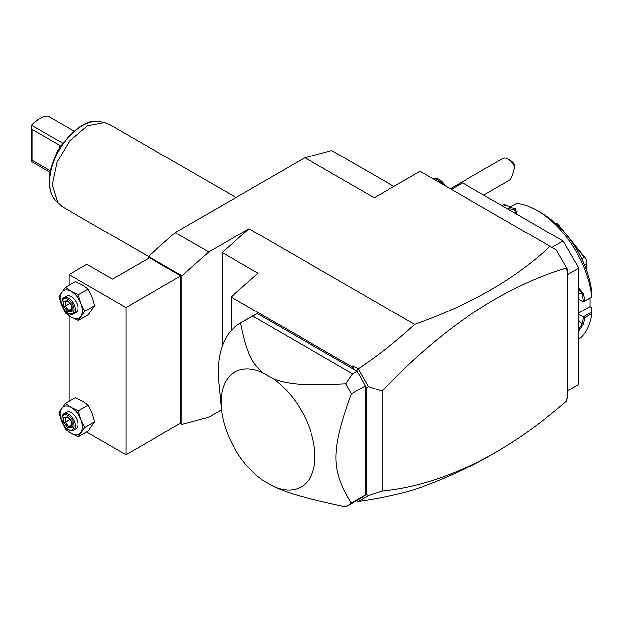 <?xml version="1.0" encoding="UTF-8"?>
<svg xmlns="http://www.w3.org/2000/svg" width="623" height="623" viewBox="0 0 623 623"><rect width="100%" height="100%" fill="white"/><g stroke="black" fill="none" stroke-linecap="round" stroke-linejoin="round"><path stroke-width="0.93" d="M148.375 258.436L148.375 256.411L175.203 232.613L304.904 157.736L331.732 150.548L393.861 186.417M566.525 267.867L567.646 269.416L566.525 270.063L566.525 267.688L556.277 249.94L420.058 171.294L374.221 197.756L304.904 157.736M175.203 232.613L208.744 251.98L248.998 228.742L414.677 324.396C397.318 340.454 378.511 355.258 358.248 368.808L368.434 386.618L382.047 391.096L382.047 491.126L368.434 495.604L358.248 501.515L356.691 500.619M550.054 246.342C515.665 278.567 470.544 304.585 414.677 324.396M221.469 409.887L208.744 417.231L181.916 424.419L181.916 275.771L208.744 251.98M566.525 399.273L566.525 401.126C543.108 421.46 519.512 438.499 495.729 452.251L490.659 455.179C467.865 468.317 442.54 479.811 414.677 489.647C397.318 494.678 378.511 498.641 358.248 501.515M556.277 249.94L566.525 267.688M567.646 269.416L567.646 398.502L566.525 399.148M566.525 268.085C504.256 286.3 442.758 327.301 382.047 391.096M495.729 452.251C457.056 474.492 419.162 487.451 382.047 491.126M356.738 370.989L257.276 313.564L252.798 316.141L352.525 373.722L357.002 371.137L353.405 368.878L352.937 365.74L351.863 366.698L353.405 368.878M356.582 370.716L358.241 368.964M358.248 368.808L352.937 365.74M257.276 313.564A105.941 61.163 -120 0 0 254.168 315.152L240.205 323.22A105.941 61.163 60 0 1 240.595 322.994C246.84 354.23 252.463 363.357 262.345 372.398A66.412 38.338 -120 0 0 221.375 408.945A66.412 38.338 -120 0 0 262.345 480.053L273.668 486.586A66.412 38.338 -120 0 0 314.965 456.604A66.412 38.338 -120 0 0 273.668 378.932C288.714 383.955 300.932 385.933 345.749 383.706A105.941 61.163 60 0 1 351.31 393.985L365.273 385.925A105.941 61.163 -120 0 0 364.681 384.741L365.397 385.707M231.11 330.696L231.11 296.984L351.863 366.698M358.241 501.492L356.948 500.471M273.668 486.586C288.106 493.003 301.758 497.489 345.749 506.935A105.941 61.163 -120 0 0 346.139 506.709L360.102 498.649A105.941 61.163 -120 0 0 364.681 495.503L366.394 494.514L368.434 495.604M368.434 386.618L366.394 387.708L366.394 494.514M366.394 387.708L365.273 385.777M365.273 385.676L364.969 385.248M365.273 385.925L365.273 495.012A105.941 61.163 -120 0 1 364.681 495.503M346.139 506.709A105.941 61.163 -120 0 0 351.31 503.073L365.273 495.012M252.798 316.141L240.595 322.994M221.375 408.945L218.782 382.179A105.941 61.163 60 0 1 240.205 323.22M357.002 371.137A105.941 61.163 60 0 1 364.681 384.741M352.525 373.722L345.749 383.706M351.31 393.985C330.883 450.569 330.883 470.077 351.31 503.073M273.668 378.932L262.345 372.398M222.162 346.411L222.162 252.533L248.998 228.742M180.164 423.406L181.916 424.419M55.143 200.022A46.055 26.587 -60 0 1 49.552 182.181A46.055 26.587 -60 0 1 66.848 138.984A46.055 26.587 -60 0 1 100.365 121.695C79.479 116.003 48.283 153.523 49.342 181.721C49.357 189.439 51.296 195.536 55.143 200.022L62.043 206.563L181.916 275.771M180.795 275.864L126.01 307.489L68.989 274.572L86.877 264.245L112.592 279.088L149.489 257.79L180.795 275.864L180.795 423.04L126.01 454.673L86.628 431.934M126.01 454.673L126.01 307.489M68.989 401.383L68.989 315.783M68.989 285.194L68.989 274.572M78.311 294.718L88.232 288.994L82.407 284.898L75.321 281.534L65.399 287.265L58.944 296.447L61.545 305.13L65.399 313.089L71.224 317.177L78.311 320.541L84.767 311.352L80.912 303.401L78.311 294.718L71.224 291.354L65.399 287.265M84.767 311.352L94.688 305.628L92.087 296.945L88.232 288.994M78.311 320.541L88.232 314.81L94.688 305.628M71.224 291.354A15.809 9.127 -120 0 0 61.545 292.218A15.809 9.127 -120 0 0 61.545 305.13A15.809 9.127 -120 0 0 71.224 317.177A15.809 9.127 -120 0 0 80.912 316.313A15.809 9.127 -120 0 0 80.912 303.401A15.809 9.127 -120 0 0 71.224 291.354M63.803 297.599L66.482 296.05A9.485 5.475 60 0 1 73.794 298.588A9.485 5.475 60 0 1 77.937 308.136A9.485 5.475 60 0 1 75.967 312.481L73.288 314.031A9.485 5.475 60 0 1 68.546 313.564L67.876 313.174A8.535 4.929 60 0 1 61.833 302.716L61.833 301.945A9.485 5.475 -120 0 1 63.803 297.599A9.485 5.475 -120 0 1 71.108 300.138A9.485 5.475 -120 0 1 75.251 309.686A9.485 5.475 60 0 1 73.288 314.031M61.833 302.716A8.535 4.929 -120 0 1 67.876 299.227A8.535 4.929 -120 0 1 73.911 309.686A8.535 4.929 60 0 1 67.876 313.174M71.995 311.329L71.995 305.831L67.876 300.707L63.756 301.08L63.756 306.571L67.876 311.695L71.995 311.329L71.995 310.075M67.876 311.695L68.561 310.379L71.707 310.098M63.756 306.571L65.127 306.111L68.561 310.379L71.707 308.564M63.756 301.08L65.127 301.532M67.876 300.707L68.561 301.228M69.807 303.409L65.127 306.111L65.127 301.594M78.311 410.907L88.232 405.184L82.407 401.095L75.321 397.731L65.399 403.455L58.944 412.644L61.545 421.319L65.399 429.278L71.224 433.367L78.311 436.731L84.767 427.549L80.912 419.591L78.311 410.907L71.224 407.551L65.399 403.455M84.767 427.549L94.688 421.818L92.087 413.135L88.232 405.184M78.311 436.731L88.232 430.999L94.688 421.818M71.224 407.551A15.809 9.127 -120 0 0 61.545 408.415A15.809 9.127 -120 0 0 61.545 421.319A15.809 9.127 -120 0 0 71.224 433.367A15.809 9.127 -120 0 0 80.912 432.502A15.809 9.127 -120 0 0 80.912 419.591A15.809 9.127 -120 0 0 71.224 407.551M63.803 413.789L66.482 412.239A9.485 5.475 60 0 1 73.794 414.786A9.485 5.475 60 0 1 77.937 424.333A9.485 5.475 60 0 1 75.967 428.671L73.288 430.22A9.485 5.475 60 0 1 68.546 429.753L67.876 429.364A8.535 4.929 60 0 1 61.833 418.905L61.833 418.134A9.485 5.475 -120 0 1 63.803 413.789A9.485 5.475 -120 0 1 71.108 416.335A9.485 5.475 -120 0 1 75.251 425.883A9.485 5.475 60 0 1 73.288 430.22M61.833 418.905A8.535 4.929 -120 0 1 67.876 415.424A8.535 4.929 -120 0 1 73.911 425.883A8.535 4.929 60 0 1 67.876 429.364M71.995 427.518L71.995 422.028L67.876 416.904L63.756 417.27L63.756 422.76L67.876 427.884L71.995 427.518L71.995 426.264M67.876 427.884L68.561 426.576L71.707 426.296M63.756 422.76L65.127 422.301L68.561 426.576L71.707 424.754M63.756 417.27L65.127 417.729M67.876 416.904L68.561 417.418M69.807 419.606L65.127 422.301L65.127 417.784M222.162 252.533L257.945 273.193L231.11 296.984M551.994 247.463L563.169 241.008L578.822 268.116L567.646 274.572M451.364 189.369L462.546 182.913L563.169 241.008M567.646 390.761L578.822 384.313L578.822 268.116M578.822 313.042L590.004 306.594L591.819 307.637L591.757 313.642L584.608 317.777A77.478 44.731 60 0 1 583.44 324.116L578.822 330.969M591.757 313.642A77.478 44.731 60 0 1 578.822 339.286M591.85 311.944L583.268 316.905L584.608 317.777M578.822 314.335L583.268 316.905M583.346 317.045A76.528 44.186 60 0 1 582.123 323.944L578.822 329.271M583.44 324.116L582.123 323.944L578.822 320.65M578.822 288.192L583.44 293.363A77.478 44.731 60 0 1 584.608 301.049L591.85 296.969L591.819 292.662A71.154 41.079 60 0 0 541.932 213.253L537.454 210.667A77.478 44.731 60 0 1 591.757 296.914M501.538 205.426A77.478 44.731 60 0 1 504.03 204.508L510.276 207.031M501.99 205.683L504.03 204.508M537.454 210.667A77.478 44.731 60 0 0 516.576 203.386L509.419 207.521A77.478 44.731 60 0 1 515.268 208.549L516.724 213.004L515.875 213.705M583.44 293.363L582.123 293.558A76.528 44.186 60 0 1 583.346 301.867L584.608 301.049M578.822 299.359L583.346 301.867M583.268 301.929L591.85 296.969M509.419 207.521L508.423 208.822L508.718 209.569M515.268 208.549L514.777 209.787L516.973 211.579L516.335 213.354M508.461 208.721A76.528 44.186 60 0 1 514.777 209.787L515.276 213.354M503.182 206.369L505.775 204.874M590.004 306.594L590.004 298.035M584.429 264.783L586.648 263.498L586.648 270.553M581.687 258.693L584.218 257.229L586.609 259.659A47.434 27.389 -120 0 1 586.648 259.768L586.648 263.498M558.434 225.993L558.893 225.728L562.437 230.136M571.462 241.358L584.218 257.229M558.893 225.728L557.624 223.602A47.434 27.389 -120 0 0 557.538 223.556L555.412 223.159M557.624 223.602L586.609 259.659M578.822 289.228L582.123 293.558L578.822 293.044M508.119 159.184L510.354 160.469A7.904 4.563 60 0 1 514.061 164.238L514.559 166.8A11.066 6.394 -120 0 0 512.036 162.65A11.066 6.394 -120 0 0 508.119 159.184A11.066 6.394 -120 0 0 502.582 158.631L450.359 188.785M514.559 166.8C513.064 174.16 511.366 178.637 509.45 180.234L483.674 195.108M433.234 178.902A12.647 7.305 60 0 1 442.657 184.338M432.907 178.708A12.647 7.305 60 0 1 445.227 185.825M57.978 203.223L52.223 184.852L57.02 162.12L70.033 140.354L87.555 125.776L104.555 122.552L109.477 124.405L236.055 197.483M56.366 154.403A25.138 14.516 -60 0 1 61.475 145.564M74.114 131.165L47.971 116.065A25.138 14.516 120 0 0 39.919 118.487A25.138 14.516 120 0 0 31.874 125.363L63.009 143.345M50.214 172.555L31.524 161.536L31.15 125.706A23.557 13.605 -60 0 1 38.805 119.133L39.919 118.487M50.541 170.936L32.092 160.29L32.092 129.366L31.15 125.706M32.092 160.29L31.524 161.536M62.557 143.983L60.018 146.436L59.372 145.112L32.092 129.366M54.715 157.977A23.557 13.605 -60 0 1 59.372 147.931L60.12 146.522M59.372 145.112L59.372 147.931M71.707 310.604L71.707 305.761L68.008 301.174M68.32 301.306L64.847 301.618M71.707 426.802L71.707 421.95M68.32 417.503L64.847 417.815M71.715 421.989L68.008 417.363M100.365 121.695L104.555 122.552"/></g></svg>
